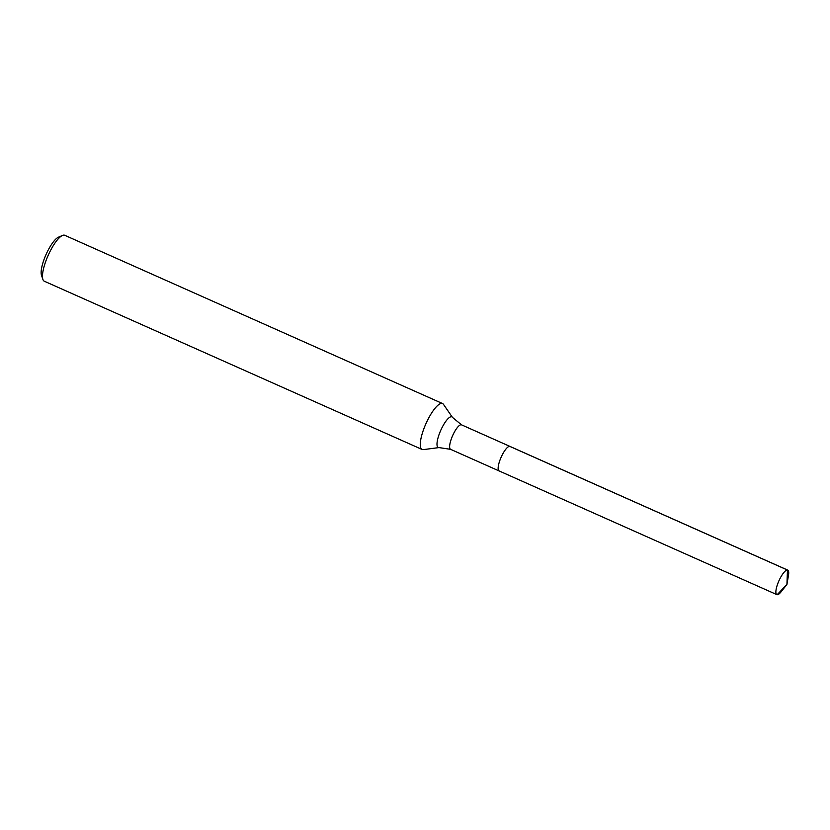 <?xml version="1.0" encoding="UTF-8"?>
<svg xmlns="http://www.w3.org/2000/svg" width="830" height="830" viewBox="0 0 830 830"><rect width="100%" height="100%" fill="white"/><g stroke="black" fill="none" stroke-linecap="round" stroke-linejoin="round"><path stroke-width="1.25" d="M425.126 425.562A25.139 6.972 114 0 0 422.086 449.466A25.139 6.972 114 0 0 423.29 449.621L438.997 447.588A16.776 4.648 114 0 1 440.232 431.538A16.776 4.648 114 0 1 452.454 417.376L443.459 404.335A25.139 6.972 114 0 0 442.535 403.546A25.139 6.972 114 0 0 425.126 425.562M442.535 403.546L64.75 235.295A25.139 6.972 114 0 0 62.468 235.45A25.139 6.972 114 0 0 47.331 257.31A25.139 6.972 114 0 0 42.89 279.42A25.139 6.972 114 0 0 44.291 281.214L422.086 449.466M438.997 447.588L450.597 449.331A13.405 3.714 114 0 1 452.226 436.58A13.405 3.714 114 0 1 461.511 424.836L510.014 446.436A13.405 3.714 114 0 0 500.729 458.181A13.405 3.714 114 0 0 499.1 470.932A13.405 3.714 114 0 0 499.401 471.015M62.468 235.45L58.474 237.183A21.788 6.038 114 0 0 45.349 256.128A21.788 6.038 114 0 0 41.5 275.29L42.89 279.42M787.463 570.044A13.405 3.714 114 0 1 787.753 570.127L510.014 446.436L787.753 570.127A13.405 3.714 114 0 1 788.5 575.149L786.933 584.445L781.082 591.821L786.933 584.445L788.5 575.149A13.405 3.714 114 0 0 787.753 570.127A13.405 3.714 114 0 0 778.467 581.872A13.405 3.714 114 0 0 776.849 594.622A13.405 3.714 114 0 0 781.082 591.821A13.405 3.714 114 0 1 777.139 594.705L786.933 584.445L787.463 570.044L509.713 446.353A13.405 3.714 114 0 1 510.014 446.436A13.405 3.714 114 0 0 500.729 458.181A13.405 3.714 114 0 0 499.1 470.932L776.849 594.622M461.511 424.836L452.454 417.376M450.597 449.331L499.1 470.932"/></g></svg>
